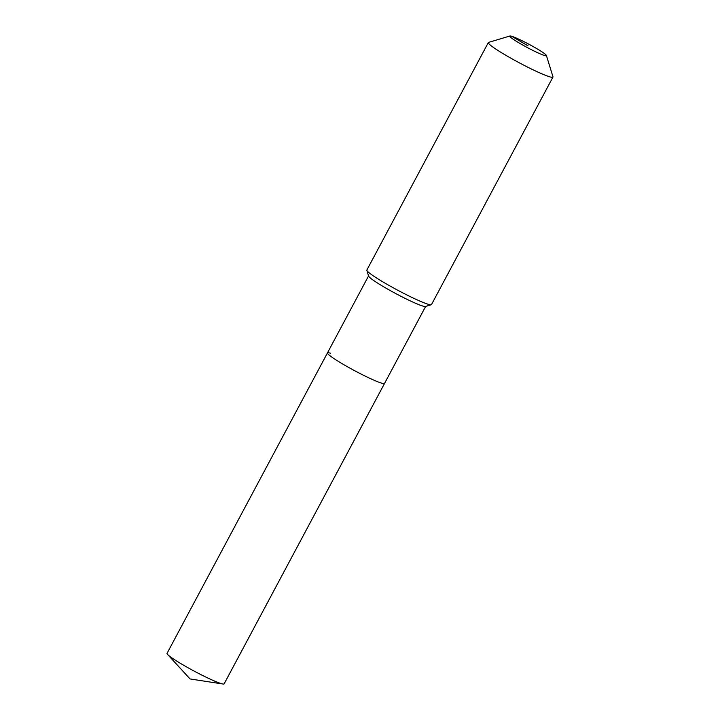 <?xml version="1.0" encoding="UTF-8"?>
<svg xmlns="http://www.w3.org/2000/svg" width="720" height="720" viewBox="0 0 720 720"><rect width="100%" height="100%" fill="white"/><g stroke="black" fill="none" stroke-linecap="round" stroke-linejoin="round"><path stroke-width="1.08" d="M425.655 306.423L224.136 683.847A32.364 2.88 -151.9 0 1 222.93 684A32.364 2.88 -151.9 0 1 221.139 683.568A32.364 2.88 -151.9 0 1 191.817 669.843A32.364 2.88 -151.9 0 1 167.58 654.444A32.364 2.88 -151.9 0 1 167.04 653.355L327.456 352.917A32.364 2.88 -151.9 0 1 330.453 353.196M384.552 383.409A32.364 2.88 -151.9 0 1 381.555 383.13A32.364 2.88 -151.9 0 1 348.768 367.488A32.364 2.88 -151.9 0 1 327.456 352.917A32.364 2.88 -151.9 0 0 348.768 367.488A32.364 2.88 -151.9 0 0 381.555 383.13A32.364 2.88 -151.9 0 0 384.552 383.409M546.399 55.476L552.96 76.761A36.639 3.258 -151.9 0 1 552.951 77.094L431.496 304.56A36.639 3.258 -151.9 0 1 431.226 304.749L425.484 306.468A32.364 2.88 -151.9 0 1 422.721 306.027A32.364 2.88 -151.9 0 1 391.176 291.078A32.364 2.88 -151.9 0 1 368.613 276.111L366.849 270.378A36.639 3.258 -151.9 0 1 366.858 270.054L488.322 42.579A36.639 3.258 -151.9 0 1 488.583 42.39L509.922 36A20.763 1.845 -151.9 0 1 511.695 36.288A20.763 1.845 -151.9 0 1 531.927 45.873A20.763 1.845 -151.9 0 1 546.399 55.476A20.763 1.845 -151.9 0 1 544.473 55.485A20.763 1.845 -151.9 0 1 522.657 45.009A20.763 1.845 -151.9 0 1 509.922 36M431.226 304.749A36.639 3.258 -151.9 0 1 428.103 304.245A36.639 3.258 -151.9 0 1 392.391 287.325A36.639 3.258 -151.9 0 1 366.849 270.378M552.951 77.094A36.639 3.258 -151.9 0 1 549.558 76.77A36.639 3.258 -151.9 0 1 512.442 59.067A36.639 3.258 -151.9 0 1 488.322 42.579M528.084 45.882L511.695 36.288M167.58 654.444L190.062 678.951L222.93 684M368.559 275.931L327.456 352.917"/></g></svg>

